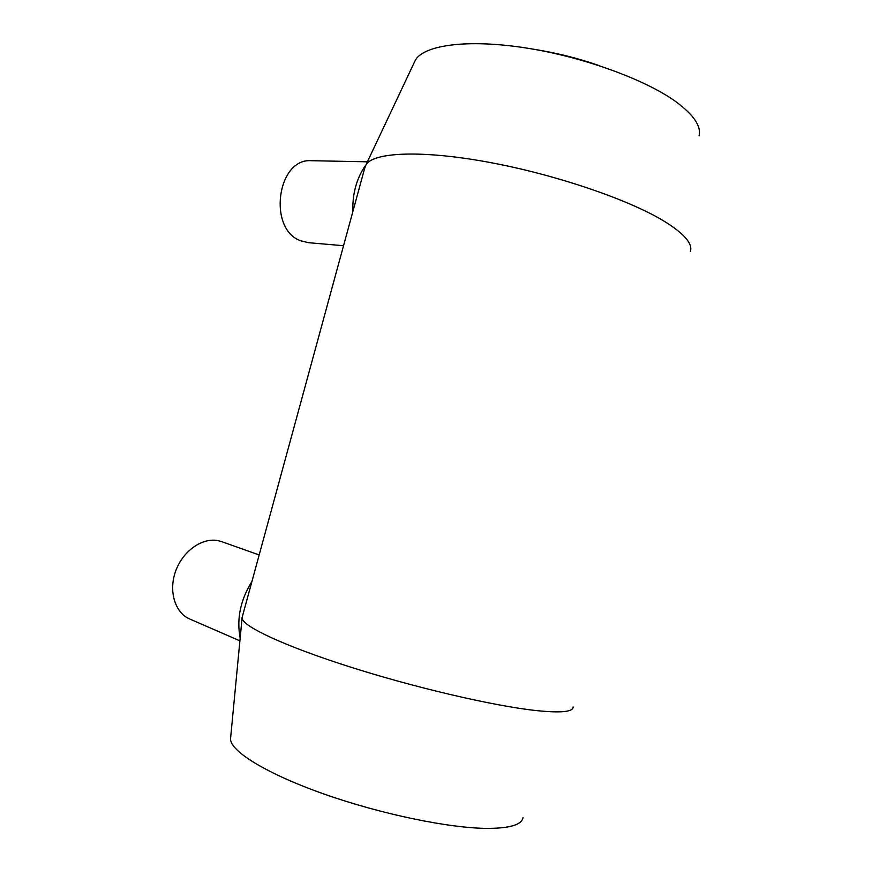 <?xml version="1.0" encoding="UTF-8"?>
<svg xmlns="http://www.w3.org/2000/svg" width="872" height="872" viewBox="0 0 872 872"><rect width="100%" height="100%" fill="white"/><g stroke="black" fill="none" stroke-linecap="round" stroke-linejoin="round"><path stroke-width="1.31" d="M365.651 165.233C356.583 178.291 352.321 193.748 352.855 211.602M311.925 160.71L311.184 160.699C276.925 158.181 267.704 229.325 300.622 240.759L308.546 242.689L343.546 245.719M413.884 63.296L415.486 59.906C424.544 45.017 467.425 38.978 524.889 47.797C582.267 56.549 645.313 79.417 676.149 101.882C693.785 114.984 701.415 126.309 699.05 135.879M364.54 168.765L366.131 164.492C374.164 152.229 421.416 149.962 487.513 162.029C553.491 174.019 627.328 198.98 663.309 220.692C683.888 233.315 692.913 243.55 690.384 251.376M240.16 638.064C236.508 618.804 240.432 599.936 251.932 581.471M239.898 640.844L190.107 619.174C175.087 613.125 168.296 591.227 175.664 571.095C182.858 550.919 202.359 537.316 218.196 540.673L222.044 541.774M242.449 616.253L242.056 618.292C243.168 626.608 284.741 646.207 350.468 667.08C416.053 687.954 494.751 706.178 536.52 710.604C561.045 713.1 573.242 711.89 573.1 706.996M230.72 736.786L230.491 739.249C231.058 751.642 267.006 773.9 323.85 793.978C380.584 814.056 449.353 828.28 487.535 828.4C510 828.313 521.827 824.716 523.015 817.62M534.623 49.399C557.339 53.072 578.845 58.479 599.14 65.607M311.184 160.699L367.395 161.81M415.486 59.906L366.131 164.492M259.169 554.963L221.259 541.49M242.002 617.877L365.346 165.811M230.491 739.249L242.056 618.292"/></g></svg>
